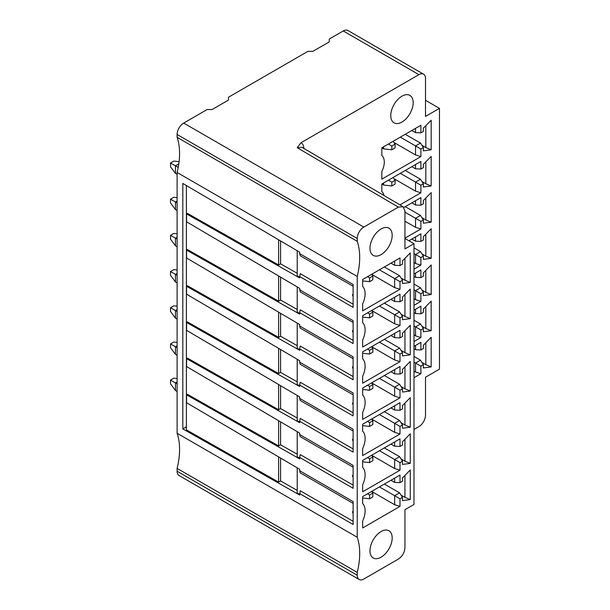<?xml version="1.0" encoding="UTF-8"?>
<svg xmlns="http://www.w3.org/2000/svg" width="610" height="610" viewBox="0 0 610 610"><rect width="100%" height="100%" fill="white"/><g stroke="black" fill="none" stroke-linecap="round" stroke-linejoin="round"><path stroke-width="0.91" d="M177.106 172.47L177.106 433.26L357.231 537.25L357.231 276.46L177.106 172.47A68.091 39.315 -60 0 0 177.106 137.326L177.106 134.482A9.302 5.376 120 0 1 183.686 123.083L363.812 227.072L398.353 207.133L403.027 206.683L404.933 210.93L404.933 248.918L413.984 243.695L404.933 238.472M353.121 521.298L300.257 490.783L299.655 495.061L182.825 428.899L182.825 183.427L299.655 252.166L299.655 253.615L353.121 284.481L353.121 307.379L299.655 276.513L299.655 277.954L186.569 213.912L186.569 221.811L299.655 288.355L300.257 291.938L353.121 322.461M299.655 493.62L353.121 524.486L353.121 501.588L299.655 470.722L299.655 469.273L186.569 402.737L186.569 394.83L299.655 458.88L299.655 457.431L353.121 488.297L353.121 465.399L299.655 434.533L299.655 433.092L186.569 366.549L186.569 358.649L299.655 422.692L299.655 421.251L353.121 452.117L353.121 429.219L299.655 398.353L299.655 396.904L186.569 330.368L186.569 322.469L299.655 386.511L299.655 385.062L353.121 415.928L353.121 393.031L299.655 362.165L299.655 360.723L186.569 294.18L186.569 286.281L299.655 350.323L299.655 348.882L353.121 379.748L353.121 356.85L299.655 325.984L299.655 324.535L186.569 258L186.569 250.1L299.655 314.142L299.655 312.694L353.121 343.56L353.121 320.662L299.655 289.796M186.569 213.912L187.468 213.393L278.602 264.999L278.602 239.783M297.222 309.468L280.577 300.044L280.577 277.131M299.655 313.456L297.222 312.076L297.222 286.921M186.569 250.1L187.468 249.574L278.602 301.18L278.602 275.964M280.577 300.044L278.602 301.18M353.121 330.3A1.617 0.93 -120 0 0 352.641 331.588A1.617 0.93 -120 0 0 353.121 332.541A2.615 2.615 0 0 1 352.641 331.588M299.655 312.694L300.257 309.865L353.121 340.38M278.602 456.89L278.602 482.106L186.401 429.89L186.401 185.531M297.222 345.656L280.577 336.224L278.602 337.368L278.602 312.152M278.602 337.368L187.468 285.762L186.569 286.281M297.222 381.837L280.577 372.413L278.602 373.549L278.602 348.333M278.602 373.549L187.468 321.943L186.569 322.469M297.222 418.018L280.577 408.593L278.602 409.737L278.602 384.521M278.602 409.737L187.468 358.131L186.569 358.649M297.222 454.206L280.577 444.781L278.602 445.918L278.602 420.702M278.602 445.918L187.468 394.312L186.569 394.83M182.825 428.899L186.401 426.832M297.222 273.288L280.577 263.856L280.577 240.942M299.655 277.275L297.222 275.895L297.222 250.733M280.577 263.856L278.602 264.999M299.655 253.615L300.257 255.758L353.121 286.281M353.121 294.119A1.617 0.93 -120 0 0 352.641 295.408A1.617 0.93 -120 0 0 353.121 296.361A2.615 2.615 0 0 1 352.641 295.408M299.655 276.513L300.257 273.676L353.121 304.199M297.222 490.387L280.577 480.962L280.577 458.049M299.655 494.374L297.222 492.994L297.222 467.839M278.602 482.106L280.577 480.962M299.655 458.194L297.222 456.814L297.222 431.659M280.577 444.781L280.577 421.861M299.655 422.006L297.222 420.625L297.222 395.471M280.577 408.593L280.577 385.68M299.655 385.825L297.222 384.445L297.222 359.29M280.577 372.413L280.577 349.492M299.655 349.644L297.222 348.257L297.222 323.102M280.577 336.224L280.577 313.311M299.655 325.984L300.257 328.127L353.121 358.649M353.121 366.488A1.617 0.93 -120 0 0 352.641 367.777A1.617 0.93 -120 0 0 353.121 368.73A2.615 2.615 0 0 1 352.641 367.777M299.655 348.882L300.257 346.045L353.121 376.568M299.655 362.165L300.257 364.307L353.121 394.83M353.121 402.669A1.617 0.93 -120 0 0 352.641 403.957A1.617 0.93 -120 0 0 353.121 404.91A2.615 2.615 0 0 1 352.641 403.957M299.655 385.062L300.257 382.234L353.121 412.749M299.655 398.353L300.257 400.495L353.121 431.011M353.121 438.857A1.617 0.93 -120 0 0 352.641 440.138A1.617 0.93 -120 0 0 353.121 441.099A2.615 2.615 0 0 1 352.641 440.138M299.655 421.251L300.257 418.414L353.121 448.937M299.655 434.533L300.257 436.676L353.121 467.199M353.121 475.037A1.617 0.93 -120 0 0 352.641 476.326A1.617 0.93 -120 0 0 353.121 477.279A2.615 2.615 0 0 1 352.641 476.326M299.655 457.431L300.257 454.595L353.121 485.118M299.655 470.722L300.257 472.864L353.121 503.38M353.121 511.218A1.617 0.93 -120 0 0 352.641 512.507A1.617 0.93 -120 0 0 353.121 513.46A2.615 2.615 0 0 1 352.641 512.507M418.917 74.649A9.302 5.376 -60 0 1 423.569 74.184L347.898 30.5A9.302 5.376 120 0 0 343.247 30.957L418.917 74.649L300.997 142.725L297.261 147.734L398.353 207.133M183.686 123.083L207.125 109.548L212.066 109.548L228.514 100.055L228.514 97.203L307.882 51.377L312.816 51.377L329.27 41.884L329.27 39.032L343.247 30.957M177.106 433.26A68.091 39.315 -60 0 1 177.106 468.396L177.106 471.248A9.302 5.376 120 0 0 179.035 475.51L359.16 579.5A9.302 5.376 -60 0 1 357.231 575.238L357.231 572.393A68.091 39.315 120 0 0 357.231 537.25M178.799 163.899L175.459 165.821L178.212 167.415M175.459 173.423L175.459 165.821L170.525 162.977L170.525 166.774L175.459 173.423L177.106 174.376M179.081 161.68L173.812 161.078L170.525 162.977M177.106 201.056L175.459 202.009L177.106 202.962M175.459 209.604L175.459 202.009L170.525 199.157L170.525 202.955L175.459 209.604L177.106 210.557M177.106 197.64L173.812 197.259L170.525 199.157M177.106 237.237L175.459 238.19L177.106 239.143M175.459 245.792L175.459 238.19L170.525 235.346L170.525 239.143L175.459 245.792L177.106 246.745M177.106 233.821L173.812 233.447L170.525 235.346M177.106 273.425L175.459 274.378L177.106 275.331M175.459 281.972L175.459 274.378L170.525 271.526L170.525 275.323L175.459 281.972L177.106 282.926M177.106 270.009L173.812 269.628L170.525 271.526M177.106 309.606L175.459 310.559L177.106 311.512M175.459 318.161L175.459 310.559L170.525 307.714L170.525 311.512L175.459 318.161L177.106 319.114M177.106 306.19L173.812 305.808L170.525 307.714M177.106 345.794L175.459 346.747L177.106 347.7M175.459 354.341L175.459 346.747L170.525 343.895L170.525 347.692L175.459 354.341L177.106 355.294M177.106 342.378L173.812 341.996L170.525 343.895M177.106 381.974L175.459 382.927L177.106 383.881M175.459 390.53L175.459 382.927L170.525 380.083L170.525 383.881L175.459 390.53L177.106 391.483M177.106 378.558L173.812 378.177L170.525 380.083M413.984 429.463L418.917 426.611A9.302 5.376 -60 0 0 425.498 415.212L425.498 377.224L439.474 369.157L439.474 108.359L425.498 100.292M303.841 148.688C303.795 145.729 302.85 143.739 300.997 142.725M423.569 74.184A9.302 5.376 -60 0 1 425.498 78.446L425.498 116.434L439.474 108.359M431.171 149.793L423.355 150.838L423.355 147.582L420.892 149.008L420.892 156.61L381.822 179.165L381.822 171.555A15.7 9.066 -60 0 0 382.523 156.152A15.7 9.066 -60 0 0 381.822 155.436L381.822 147.826L420.892 125.263L420.892 132.866L423.355 131.44L423.355 128.191L431.171 120.208L431.171 149.793L425.826 147.582L425.826 125.668M420.892 192.79L420.892 185.196L423.355 183.77L420.481 179.256L415.547 182.108L415.547 191.128L420.892 192.79L399.954 204.876M423.355 183.77L423.355 187.018L431.171 185.981L431.171 156.389L423.355 164.372L423.355 167.628L420.892 169.046L420.892 161.452L381.822 184.006L381.822 191.616A15.7 9.066 -60 0 1 382.523 192.333A15.7 9.066 -60 0 1 383.995 195.505M420.892 228.979L420.892 221.377L423.355 219.951L420.481 215.444L415.547 218.288L415.547 227.316L420.892 228.979L404.933 238.19M423.355 219.951L423.355 223.207L431.171 222.162L431.171 192.577L423.355 200.56L423.355 203.809L420.892 205.234L420.892 197.632L403.904 207.446M420.892 265.159L420.892 257.565L423.355 256.139L420.481 251.625L415.547 254.477L415.547 263.497L420.892 265.159L413.984 269.147M423.355 256.139L423.355 259.387L431.171 258.35L431.171 228.758L423.355 236.741L423.355 239.989L420.892 241.415L420.892 233.821L408.883 240.752M420.892 301.348L420.892 293.745L423.355 292.32L420.481 287.813L415.547 290.657L415.547 299.685L420.892 301.348L413.984 305.335M423.355 292.32L423.355 295.575L431.171 294.531L431.171 264.946L423.355 272.929L423.355 276.177L420.892 277.603L420.892 270.001L413.984 273.989M420.892 337.528L420.892 329.934L423.355 328.508L420.481 323.994L415.547 326.846L415.547 335.866L420.892 337.528L413.984 341.516M423.355 328.508L423.355 331.756L431.171 330.719L431.171 301.127L423.355 309.11L423.355 312.358L420.892 313.784L420.892 306.19L413.984 310.177M413.984 377.704L420.892 373.716L420.892 366.114L423.355 364.688L423.355 367.944L431.171 366.9L431.171 337.315L423.355 345.298L423.355 348.546L420.892 349.972L420.892 342.37L413.984 346.358M413.176 102.655A15.845 9.15 120 0 0 409.897 95.396A15.845 9.15 120 0 0 397.682 99.644A15.845 9.15 120 0 0 390.766 115.587A15.845 9.15 120 0 0 394.052 122.846A15.845 9.15 120 0 0 406.26 118.599A15.845 9.15 120 0 0 413.176 102.655M357.231 276.46A68.091 39.315 120 0 0 357.231 241.324L357.231 238.472A9.302 5.376 -60 0 1 363.812 227.072M359.16 579.5A9.302 5.376 -60 0 0 363.812 579.042L398.353 559.096C402.409 556.373 404.598 552.568 404.933 547.696L404.933 509.708L413.984 504.485L413.984 243.695M410.278 282.468L402.47 283.513L402.47 280.257L400 281.683L400 289.285L362.653 310.848L362.653 303.91A18.132 10.469 -60 0 0 363.08 286.921A18.132 10.469 -60 0 0 362.653 286.441L362.653 279.502L400 257.938L400 265.541L402.47 264.115L402.47 260.859L410.278 252.883L410.278 282.468L404.933 280.257L404.933 258.343M362.653 340.09L362.653 347.029L400 325.465L400 317.871L402.47 316.445L402.47 319.693L410.278 318.656L410.278 289.064L402.47 297.047L402.47 300.295L400 301.721L400 294.127L362.653 315.69L362.653 322.629A18.132 10.469 -60 0 1 363.08 323.102A18.132 10.469 -60 0 1 362.653 340.09M362.653 376.271L362.653 383.21L400 361.646L400 354.052L402.47 352.626L402.47 355.882L410.278 354.837L410.278 325.252L402.47 333.228L402.47 336.484L400 337.909L400 330.307L362.653 351.871L362.653 358.81A18.132 10.469 -60 0 1 363.08 359.282A18.132 10.469 -60 0 1 362.653 376.271M362.653 412.459L362.653 419.398L400 397.834L400 390.232L402.47 388.814L402.47 392.062L410.278 391.018L410.278 361.433L402.47 369.416L402.47 372.664L400 374.09L400 366.496L362.653 388.059L362.653 394.998A18.132 10.469 -60 0 1 363.08 395.471A18.132 10.469 -60 0 1 362.653 412.459M362.653 448.64L362.653 455.578L400 434.015L400 426.421L402.47 424.995L402.47 428.243L410.278 427.206L410.278 397.621L402.47 405.597L402.47 408.853L400 410.278L400 402.676L362.653 424.24L362.653 431.178A18.132 10.469 -60 0 1 363.08 431.651A18.132 10.469 -60 0 1 362.653 448.64M362.653 484.828L362.653 491.767L400 470.203L400 462.601L402.47 461.183L402.47 464.431L410.278 463.387L410.278 433.801L402.47 441.785L402.47 445.033L400 446.459L400 438.864L362.653 460.428L362.653 467.367A18.132 10.469 -60 0 1 363.08 467.839A18.132 10.469 -60 0 1 362.653 484.828M362.653 521.009L362.653 527.947L400 506.384L400 498.789L402.47 497.363L402.47 500.612L410.278 499.575L410.278 469.99L402.47 477.966L402.47 481.221L400 482.64L400 475.045L362.653 496.609L362.653 503.547A18.132 10.469 -60 0 1 363.08 504.02A18.132 10.469 -60 0 1 362.653 521.009M369.98 550.784A15.7 9.066 120 0 0 373.228 557.975A15.7 9.066 120 0 0 385.329 553.766A15.7 9.066 120 0 0 392.184 537.967A15.7 9.066 120 0 0 388.936 530.776A15.7 9.066 120 0 0 376.835 534.985A15.7 9.066 120 0 0 369.98 550.784M392.184 235.384A15.7 9.066 120 0 0 388.936 228.193A15.7 9.066 120 0 0 376.835 232.402A15.7 9.066 120 0 0 369.98 248.209A15.7 9.066 120 0 0 373.228 255.392A15.7 9.066 120 0 0 385.329 251.19A15.7 9.066 120 0 0 392.184 235.384M362.653 280.882L369.568 281.683L372.855 279.784L372.855 275.987L369.568 277.885L367.51 276.696M372.855 275.987L371.627 274.325L394.655 287.623L400 289.285M369.568 281.683L369.568 277.885M394.655 287.623L394.655 278.595L379.435 269.811M400 281.683L394.655 278.595L399.588 275.75L384.369 266.966M394.655 261.027L394.655 265.304L390.949 263.162M394.655 265.304L400 265.541M404.933 280.257L401.029 278M402.47 280.257L399.588 275.75M400 317.871L394.655 314.783L394.655 323.803L371.627 310.505L372.855 312.167L372.855 315.965L369.568 317.871L362.653 317.07M394.655 323.803L400 325.465M369.568 317.871L369.568 314.066L367.51 312.884M369.568 314.066L372.855 312.167M400 301.721L394.655 301.485L390.949 299.35M394.655 297.215L394.655 301.485M404.933 294.523L404.933 316.445L410.278 318.656M404.933 316.445L401.029 314.188M402.47 316.445L399.588 311.931L384.369 303.147M399.588 311.931L394.655 314.783L379.435 305.999M400 354.052L394.655 350.963L394.655 359.984L371.627 346.693L372.855 348.356L372.855 352.153L369.568 354.052L362.653 353.251M394.655 359.984L400 361.646M369.568 354.052L369.568 350.254L367.51 349.065M369.568 350.254L372.855 348.356M400 337.909L394.655 337.665L390.949 335.531M394.655 333.395L394.655 337.665M404.933 330.712L404.933 352.626L410.278 354.837M404.933 352.626L401.029 350.369M402.47 352.626L399.588 348.119L384.369 339.328M399.588 348.119L394.655 350.963L379.435 342.179M400 390.232L394.655 387.152L394.655 396.172L371.627 382.874L372.855 384.536L372.855 388.334L369.568 390.232L362.653 389.439M394.655 396.172L400 397.834M369.568 390.232L369.568 386.435L367.51 385.253M369.568 386.435L372.855 384.536M400 374.09L394.655 373.854L390.949 371.719M394.655 369.576L394.655 373.854M404.933 366.892L404.933 388.814L410.278 391.018M404.933 388.814L401.029 386.557M402.47 388.814L399.588 384.3L384.369 375.516M399.588 384.3L394.655 387.152L379.435 378.368M400 426.421L394.655 423.332L394.655 432.353L371.627 419.062L372.855 420.725L372.855 424.522L369.568 426.421L362.653 425.62M394.655 432.353L400 434.015M369.568 426.421L369.568 422.623L367.51 421.434M369.568 422.623L372.855 420.725M400 410.278L394.655 410.034L390.949 407.899M394.655 405.764L394.655 410.034M404.933 403.08L404.933 424.995L410.278 427.206M404.933 424.995L401.029 422.738M402.47 424.995L399.588 420.481L384.369 411.697M399.588 420.481L394.655 423.332L379.435 414.548M400 462.601L394.655 459.521L394.655 468.541L371.627 455.243L372.855 456.905L372.855 460.702L369.568 462.601L362.653 461.808M394.655 468.541L400 470.203M369.568 462.601L369.568 458.804L367.51 457.614M369.568 458.804L372.855 456.905M400 446.459L394.655 446.223L390.949 444.088M394.655 441.945L394.655 446.223M404.933 439.261L404.933 461.183L410.278 463.387M404.933 461.183L401.029 458.926M402.47 461.183L399.588 456.669L384.369 447.885M399.588 456.669L394.655 459.521L379.435 450.729M384.369 484.065L399.588 492.849L394.655 495.701L394.655 504.722L371.627 491.431L372.855 493.093L372.855 496.891L369.568 498.789L362.653 497.989M394.655 504.722L400 506.384M369.568 498.789L369.568 494.992L367.51 493.803M369.568 494.992L372.855 493.093M400 482.64L394.655 482.403L390.949 480.268M394.655 478.133L394.655 482.403M404.933 475.449L404.933 497.363L410.278 499.575M404.933 497.363L401.029 495.106M399.588 492.849L402.47 497.363M379.435 486.917L400 498.789M357.231 572.393L177.106 468.396M177.106 137.326L357.231 241.324M420.892 132.866L415.547 132.629L415.547 128.352M415.547 132.629L411.841 130.494M425.826 147.582L421.922 145.332M420.892 156.61L415.547 154.948L415.547 145.92L420.481 143.075L405.261 134.291M420.892 149.008L400.328 137.136M423.355 147.582L420.481 143.075M415.547 154.948L393.877 142.435M381.822 147.826L383.591 148.848L391.818 149.793L395.105 147.894L395.105 144.097L393.061 141.337M395.105 144.097L391.818 145.996L388.402 144.021M391.818 149.793L391.818 145.996M383.591 148.848L383.591 146.804M415.547 191.128L393.877 178.616M415.547 164.54L415.547 168.81L420.892 169.046M425.826 161.856L425.826 183.77L431.171 185.981M425.826 183.77L421.922 181.513M420.481 179.256L405.261 170.472M415.547 168.81L411.841 166.675M420.892 185.196L400.328 173.324M381.822 184.006L383.591 185.028L391.818 185.981L395.105 184.083L395.105 180.278L393.061 177.518M391.818 185.981L391.818 182.176L395.105 180.278M391.818 182.176L388.402 180.209M383.591 182.985L383.591 185.028M415.547 227.316L404.933 221.186M415.547 200.72L415.547 204.998L420.892 205.234M425.826 198.037L425.826 219.951L431.171 222.162M425.826 219.951L421.922 217.701M420.481 215.444L405.261 206.66M415.547 204.998L411.841 202.856M420.892 221.377L404.933 212.166M415.547 263.497L413.984 262.597M415.547 236.909L415.547 241.179L420.892 241.415M425.826 234.225L425.826 256.139L431.171 258.35M425.826 256.139L421.922 253.882M420.481 251.625L413.984 247.873M415.547 241.179L411.841 239.044M420.892 257.565L413.984 253.577M415.547 299.685L413.984 298.778M415.547 273.089L415.547 277.367L420.892 277.603M425.826 270.405L425.826 292.32L431.171 294.531M425.826 292.32L421.922 290.07M420.481 287.813L413.984 284.062M415.547 277.367L413.984 276.46M420.892 293.745L413.984 289.758M415.547 335.866L413.984 334.966M415.547 309.278L415.547 313.548L420.892 313.784M425.826 306.586L425.826 328.508L431.171 330.719M425.826 328.508L421.922 326.251M420.481 323.994L413.984 320.242M415.547 313.548L413.984 312.648M420.892 329.934L413.984 325.946M413.984 356.431L420.481 360.182L415.547 363.026L415.547 372.054L413.984 371.147M415.547 372.054L420.892 373.716M415.547 345.458L415.547 349.736L420.892 349.972M425.826 342.774L425.826 364.688L431.171 366.9M425.826 364.688L421.922 362.431M415.547 349.736L413.984 348.829M420.892 366.114L413.984 362.126M420.481 360.182L423.355 364.688M297.261 147.734L301.897 147.307M177.106 471.248L357.231 575.238M357.231 238.472L177.106 134.482M363.08 286.921L362.653 286.395M363.08 323.102L362.653 322.576M363.08 359.282L362.653 358.764M363.08 395.471L362.653 394.945M363.08 431.651L362.653 431.133M363.08 467.839L362.653 467.313M363.08 504.02L362.653 503.502M301.935 147.284L403.027 206.683M382.523 156.152L381.822 155.298M382.523 192.333L381.822 191.479"/></g></svg>
